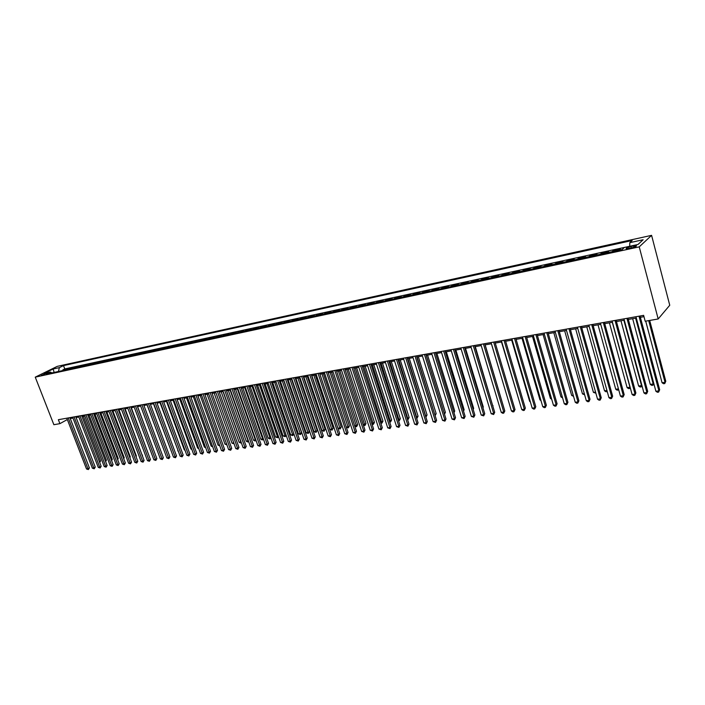 <?xml version="1.0" encoding="UTF-8"?>
<svg xmlns="http://www.w3.org/2000/svg" width="705" height="705" viewBox="0 0 705 705"><rect width="100%" height="100%" fill="white"/><g stroke="black" fill="none" stroke-linecap="round" stroke-linejoin="round"><path stroke-width="1.06" d="M41.331 375.421L45.86 373.456L41.331 375.421M651.587 235.347L57.22 366.371L35.25 377.149L639.232 246.873L651.587 235.347L669.75 305.256L658.179 318.968L639.232 246.873M619.052 250.275L620.409 249.059L613.324 250.592L613.553 251.465M607.243 252.831L608.626 251.606L601.638 253.121L601.867 253.994M595.584 255.351L597.003 254.126L590.094 255.624L590.332 256.488M584.075 257.836L585.52 256.62L578.699 258.092L578.937 258.946M572.716 260.295L574.187 259.07L567.454 260.533L567.692 261.379M561.497 262.718L562.995 261.502L556.342 262.939L556.58 263.785M550.411 265.115L551.936 263.899L545.37 265.318L545.608 266.155M539.466 267.486L541.026 266.261L534.54 267.662L534.778 268.499M528.662 269.821L530.239 268.596L523.833 269.989L524.071 270.808M517.981 272.13L519.585 270.905L513.258 272.28L513.496 273.099M507.441 274.412L509.072 273.188L502.815 274.545L503.053 275.355M497.025 276.66L498.673 275.435L492.495 276.774L492.733 277.585M486.732 278.889L488.406 277.664L482.299 278.986L482.537 279.788M476.562 281.083L478.254 279.859L472.227 281.172L472.465 281.974M466.516 283.26L468.226 282.035L462.268 283.331L462.506 284.124M456.584 285.402L458.321 284.185L452.434 285.463L452.672 286.248M446.767 287.525L448.53 286.309L442.705 287.57L442.943 288.354M437.074 289.623L438.854 288.407L433.099 289.649L433.337 290.434M427.486 291.694L429.283 290.478L423.599 291.711L423.837 292.487M418.012 293.747L419.827 292.522L414.205 293.747L414.443 294.514M408.644 295.765L410.477 294.549L404.926 295.756L405.163 296.523M399.391 297.774L401.242 296.549L395.743 297.748L395.981 298.506M390.235 299.748L392.103 298.532L386.666 299.713L386.913 300.471M381.185 301.705L383.071 300.489L377.695 301.652L377.933 302.41M372.231 303.644L374.135 302.427L368.821 303.582L369.059 304.331M363.383 305.556L365.305 304.34L360.052 305.476L360.29 306.226M354.633 307.442L356.563 306.234L351.372 307.362L351.61 308.103M345.979 309.319L347.926 308.103L342.789 309.222L343.027 309.953M337.422 311.169L339.387 309.962L334.302 311.064L334.54 311.795M328.953 312.994L330.927 311.786L325.904 312.879L326.142 313.61M320.581 314.809L322.573 313.602L317.602 314.677L317.84 315.399M312.297 316.598L314.298 315.391L309.38 316.457L309.618 317.18M304.111 318.369L306.12 317.171L301.255 318.219L301.493 318.933M296.003 320.123L298.03 318.924L293.209 319.964L293.447 320.678M287.984 321.859L290.019 320.66L285.252 321.692L285.49 322.396M280.044 323.569L282.097 322.37L277.382 323.392L277.62 324.097M272.192 325.269L274.254 324.071L269.583 325.084L269.821 325.781M264.419 326.953L266.49 325.754L261.881 326.759L262.11 327.446M256.735 328.609L258.814 327.42L254.249 328.407L254.487 329.103M249.129 330.257L251.218 329.068L246.697 330.046L246.935 330.733M241.595 331.888L243.692 330.698L239.215 331.667L239.453 332.346M234.139 333.5L236.254 332.311L231.822 333.271L232.06 333.95M226.763 335.095L228.878 333.906L224.498 334.857L224.736 335.536M219.458 336.673L221.59 335.483L217.246 336.426L217.484 337.096M212.231 338.233L214.364 337.052L210.072 337.986L210.31 338.647M205.076 339.784L207.217 338.603L202.969 339.519L203.199 340.189M197.99 341.317L200.141 340.136L195.928 341.044L196.166 341.705M190.976 342.833L193.135 341.652L188.966 342.56L189.204 343.212M184.031 344.331L186.199 343.159L182.066 344.049L182.304 344.701M177.158 345.82L179.326 344.648L175.237 345.529L175.475 346.181M170.346 347.292L172.531 346.12L168.477 346.992L168.715 347.644M163.604 348.746L165.79 347.583L161.78 348.446L162.018 349.09M156.924 350.191L159.119 349.028L155.153 349.883L155.382 350.526M150.315 351.619L152.518 350.455L148.579 351.31L148.817 351.945M143.758 353.038L145.97 351.874L142.075 352.72L142.304 353.355M137.272 354.439L139.493 353.275L135.633 354.113L135.862 354.747M130.848 355.831L133.069 354.668L129.244 355.496L129.482 356.122M124.485 357.206L126.715 356.051L122.926 356.871L123.155 357.497M118.184 358.572L120.414 357.409L116.66 358.228L116.898 358.845M111.936 359.92L114.175 358.766L110.456 359.568L110.685 360.193M105.75 361.26L107.988 360.105L104.314 360.898L104.543 361.515M99.625 362.582L101.864 361.436L98.215 362.22L98.453 362.837M93.545 363.895L95.801 362.749L92.188 363.533L92.417 364.141M87.535 365.199L89.782 364.053L86.204 364.829L86.433 365.437M81.569 366.485L83.833 365.34L80.282 366.106L80.511 366.715M75.664 367.763L77.929 366.618L74.413 367.384L74.642 367.984M69.813 369.023L72.077 367.887L68.597 368.644L68.826 369.244M658.179 318.968L645.181 321.242L643.621 315.355L58.356 419.704L59.899 423.652L67.328 419.554M633.707 245.913L630.993 246.503C627.212 247.49 625.635 248.239 626.269 248.75L631.548 247.896C635.355 246.9 636.932 246.151 636.289 245.64L633.707 245.913L634.042 247.208M51.906 372.901L50.399 372.064L46.195 374.135L622.039 249.632L624.515 247.402L638.007 244.476L643.127 239.735L629.785 242.661L632.165 240.52L63.494 365.604L59.405 367.622L58.4 371.491M50.399 372.064L44.098 373.43L53.122 368.997L59.405 367.622M629.785 242.661L629.715 246.274L64.781 368.926L62.824 369.896L63.053 370.486M64.014 370.284L66.279 369.147L62.824 369.896M66.323 369.781L68.597 368.644M72.148 368.521L74.413 367.384M78.017 367.252L80.282 366.106M83.948 365.974L86.204 364.829M89.932 364.679L92.188 363.533M95.968 363.375L98.215 362.22M102.066 362.053L104.314 360.898M108.218 360.722L110.456 359.568M114.43 359.383L116.66 358.228M120.696 358.025L122.926 356.871M127.023 356.66L129.244 355.496M133.412 355.276L135.633 354.113M139.863 353.884L142.075 352.72M146.376 352.474L148.579 351.31M152.95 351.055L155.153 349.883M159.586 349.618L161.78 348.446M166.292 348.164L168.477 346.992M173.06 346.701L175.237 345.529M179.898 345.23L182.066 344.049M186.799 343.732L188.966 342.56M193.769 342.225L195.928 341.044M200.819 340.7L202.969 339.519M207.931 339.167L210.072 337.986M215.113 337.616L217.246 336.426M222.375 336.038L224.498 334.857M229.707 334.461L231.822 333.271M237.109 332.857L239.215 331.667M244.6 331.235L246.697 330.046M252.161 329.605L254.249 328.407M259.801 327.948L261.881 326.759M267.521 326.283L269.583 325.084M275.32 324.591L277.382 323.392M283.207 322.89L285.252 321.692M291.174 321.163L293.209 319.964M299.228 319.427L301.255 318.219M307.371 317.664L309.38 316.457M315.602 315.884L317.602 314.677M323.921 314.086L325.904 312.879M332.328 312.271L334.302 311.064M340.832 310.429L342.789 309.222M349.433 308.57L351.372 307.362M358.122 306.693L360.052 305.476M366.917 304.789L368.821 303.582M375.8 302.868L377.695 301.652M384.789 300.929L386.666 299.713M393.883 298.964L395.743 297.748M403.075 296.972L404.926 295.756M412.381 294.963L414.205 293.747M421.784 292.927L423.599 291.711M431.31 290.865L433.099 289.649M440.933 288.786L442.705 287.57M450.68 286.679L452.434 285.463M460.541 284.547L462.268 283.331M470.517 282.388L472.227 281.172M480.616 280.211L482.299 278.986M490.83 277.999L492.495 276.774M501.176 275.761L502.815 274.545M511.645 273.496L513.258 272.28M522.238 271.205L523.833 269.989M532.971 268.887L534.54 267.662M543.828 266.543L545.37 265.318M554.826 264.163L556.342 262.939M565.965 261.758L567.454 260.533M577.245 259.317L578.699 258.092M588.666 256.849L590.094 255.624M600.237 254.346L601.638 253.121M611.949 251.808L613.324 250.592M59.899 423.652L53.871 424.71L35.25 377.149M70.253 418.532L72.968 418.047M76.087 417.501L78.837 417.007M81.965 416.452L84.767 415.959M87.905 415.395L90.751 414.892M93.897 414.337L96.788 413.826M99.951 413.262L102.877 412.742M106.05 412.178L109.028 411.649M112.218 411.086L115.241 410.548M118.431 409.975L121.507 409.438M124.715 408.865L127.834 408.31M131.051 407.737L134.214 407.173M137.449 406.6L140.665 406.036M143.908 405.454L147.178 404.873M150.429 404.3L153.743 403.709M157.012 403.128L160.387 402.529M163.666 401.947L167.085 401.339M170.381 400.757L173.853 400.14M177.158 399.55L180.683 398.924M184.005 398.334L187.583 397.699M190.914 397.109L194.554 396.466M197.893 395.866L201.595 395.214M204.952 394.615L208.706 393.954M212.073 393.355L215.889 392.676M219.273 392.077L223.141 391.39M226.534 390.781L230.473 390.085M233.875 389.486L237.876 388.772M241.295 388.164L245.358 387.442M248.794 386.833L252.919 386.102M256.364 385.494L260.55 384.745M264.014 384.128L268.27 383.379M271.742 382.762L276.069 381.995M279.559 381.37L283.948 380.594M287.446 379.969L291.914 379.175M295.43 378.559L299.96 377.748M303.494 377.122L308.103 376.303M311.645 375.677L316.325 374.84M337.977 428.287L340.004 428.005L341.211 427.063L340.154 428.993L337.977 428.287L319.911 374.205L324.644 373.368M328.213 372.733L333.042 371.879M336.629 371.235L341.546 370.363M345.142 369.728L350.129 368.838M353.751 368.204L358.819 367.296M362.449 366.653L367.605 365.736M371.244 365.093L376.488 364.159M380.145 363.516L385.468 362.564M389.142 361.912L394.553 360.951M398.246 360.299L403.745 359.321M407.446 358.669L413.042 357.673M416.761 357.012L422.445 356.007M426.173 355.338L431.954 354.315M435.699 353.646L441.577 352.606M445.34 351.936L451.315 350.879M455.095 350.209L461.167 349.125M464.965 348.455L471.134 347.362M474.95 346.684L481.224 345.565M485.049 344.886L491.429 343.758M495.28 343.071L501.766 341.916M505.626 341.238L512.227 340.066M516.104 339.378L522.81 338.18M526.705 337.492L533.535 336.276M537.439 335.589L544.383 334.355M548.314 333.659L555.373 332.399M559.321 331.702L566.503 330.425M570.46 329.72L577.765 328.424M581.748 327.719L589.177 326.397M593.169 325.692L600.739 324.344M604.749 323.639L612.442 322.273M616.47 321.55L624.304 320.167M628.349 319.444L636.315 318.034M640.378 317.312L643.973 316.668M64.781 368.926L63.494 365.604M53.122 368.997L54.153 372.416M638.994 316.184L658.893 390.843L655.879 391.257L635.963 316.721M640.025 315.999L659.677 389.759L658.62 392.112L657.413 392.271L655.879 391.257M659.677 389.759L658.62 392.112M645.718 321.154L662.065 382.727L665.035 382.304L665.784 381.264L649.693 320.458M665.784 381.264L664.753 383.564L665.035 382.304L648.697 320.634M664.753 383.564L663.564 383.731L662.065 382.727M626.939 318.334L646.89 392.482L643.912 392.888L623.951 318.863M627.996 318.149L647.692 391.407L646.635 393.743L645.445 393.901L643.912 392.888M647.692 391.407L646.635 393.743M615.042 320.458L635.038 394.104L632.103 394.5L612.09 320.978M616.117 320.264L635.866 393.02L634.8 395.346L633.628 395.505L632.103 394.5M635.866 393.02L634.8 395.346M603.295 322.546L623.343 395.699L620.435 396.095L600.387 323.066M604.397 322.352L624.181 394.624L623.114 396.933L621.96 397.091L620.435 396.095M624.181 394.624L623.114 396.933M591.707 324.617L611.79 397.276L608.926 397.664L588.825 325.128M592.817 324.415L612.645 396.201L611.579 398.501L610.433 398.66L608.926 397.664M612.645 396.201L611.579 398.501M632.658 318.678L650.266 384.384L653.2 383.969L635.602 318.158M653.782 383.414L652.936 385.221L651.764 385.379L650.266 384.384M652.936 385.221L653.738 383.238M620.964 320.757L638.615 386.023L641.515 385.617L623.872 320.237M641.929 385.529L641.268 386.851L640.105 387.01L638.615 386.023M641.268 386.851L641.841 385.186M609.42 322.802L627.106 387.635L629.97 387.239L612.292 322.3M630.226 387.618L629.741 388.464L628.596 388.622L627.106 387.635M629.741 388.464L630.085 387.089M598.016 324.829L615.738 389.239L618.452 388.86M618.673 389.662L617.227 390.217L615.738 389.239M618.523 389.116L618.355 390.059M580.25 326.653L600.378 398.836L597.549 399.215L577.413 327.164M581.396 326.45L601.259 397.77L600.193 400.052L599.056 400.202L597.549 399.215M601.259 397.77L600.193 400.052M586.763 326.829L604.52 390.817L606.926 390.473M607.216 391.504L606 391.786L604.52 390.817M568.953 328.671L589.116 400.369L586.313 400.748L566.15 329.173M570.107 328.468L590.006 399.303L588.939 401.577L587.82 401.727L586.313 400.748M590.006 399.303L588.939 401.577M575.641 328.803L593.425 392.377L595.549 392.077M595.866 393.205L593.425 392.377M557.787 330.663L577.985 401.885L575.227 402.264L555.02 331.156M558.959 330.451L578.902 400.828L577.827 403.084L576.725 403.234L575.227 402.264M578.902 400.828L577.827 403.084M564.652 330.751L582.48 393.91L584.322 393.654M584.63 394.774L582.48 393.91M546.763 332.628L566.996 403.392L564.264 403.762L544.031 333.113M547.961 332.416L567.922 402.335L566.855 404.573L565.762 404.723L564.264 403.762M567.922 402.335L566.855 404.573M553.804 332.681L571.658 395.435L573.218 395.214M573.535 396.325L571.658 395.435M535.879 334.567L556.139 404.873L553.443 405.243L533.183 335.051M537.087 334.355L557.082 403.815L556.016 406.054L554.932 406.195L553.443 405.243M557.082 403.815L556.016 406.054M543.088 334.584L560.96 396.941L562.264 396.756M562.572 397.867L560.96 396.941M525.128 336.488L545.414 406.336L542.753 406.697L522.458 336.964M526.353 336.267L546.375 405.287L545.3 407.508L544.234 407.649L542.753 406.697M546.375 405.287L545.3 407.508M532.495 336.461L550.402 398.422L551.433 398.281M551.715 399.268L550.402 398.422M514.509 338.382L534.813 407.781L532.187 408.142L511.874 338.849M515.743 338.153L535.8 406.732L534.716 408.944L533.667 409.085L532.187 408.142M535.8 406.732L534.716 408.944M522.035 338.321L539.96 399.894L540.735 399.779M540.955 400.528L539.96 399.894M504.013 340.251L524.344 409.208L521.744 409.57L501.414 340.718M505.274 340.021L525.34 408.169L524.264 410.363L523.225 410.504L521.744 409.57M525.34 408.169L524.264 410.363M511.698 340.154L529.64 401.339L530.169 401.268M530.319 401.771L529.64 401.339M493.65 342.101L513.998 410.627L511.433 410.971L491.077 342.56M494.919 341.872L515.011 409.587L513.998 410.627L513.936 411.764L512.905 411.905L511.433 410.971M515.011 409.587L513.936 411.764M501.484 341.969L519.726 402.74M483.41 343.925L503.775 412.02L501.246 412.363L480.863 344.375M484.696 343.696L504.806 410.98L503.775 412.02L503.731 413.148L502.709 413.289L501.246 412.363M504.806 410.98L503.731 413.148M491.394 343.758L509.415 404.185M473.284 345.723L493.676 413.394L491.173 413.738L470.773 346.173M474.588 345.494L494.716 412.363L493.676 413.394L493.641 414.522L491.173 413.738M494.716 412.363L493.641 414.522M502.815 404.326L485.155 344.868M463.291 347.512L483.692 414.76L481.215 415.095L460.806 347.953M464.604 347.274L484.749 413.729L483.692 414.76L483.665 415.88L481.215 415.095M484.749 413.729L483.665 415.88M492.769 405.895L475.276 346.622M493.042 405.631L492.848 406.142M453.412 349.275L473.83 416.109L471.381 416.443L450.953 349.706M454.734 349.037L474.897 415.078L473.83 416.109L473.813 417.219L471.381 416.443M474.897 415.078L473.813 417.219M482.846 407.446L483.295 407.014L465.52 348.358M483.295 407.014L482.969 407.86M443.639 351.011L464.075 417.439L461.652 417.765L441.215 351.442M444.987 350.773L465.15 416.417L464.075 417.439L464.075 418.541L461.652 417.765M465.15 416.417L464.075 418.541M473.029 408.962L473.654 408.371L455.871 350.068M473.654 408.371L473.205 409.552M433.989 352.729L454.434 418.752L452.037 419.078L431.592 353.161M435.346 352.491L455.527 417.73L454.434 418.752L454.443 419.845L452.037 419.078M455.527 417.73L454.443 419.845M463.326 410.46L464.128 409.711L446.327 351.76M464.128 409.711L463.555 411.218M424.454 354.43L444.899 420.057L442.537 420.374L422.083 354.853M425.82 354.192L446.009 419.034L444.899 420.057L444.925 421.141L442.537 420.374M446.009 419.034L444.925 421.141M453.729 411.94L454.707 411.041L436.897 353.434M454.707 411.041L453.994 412.786M415.025 356.113L435.478 421.343L433.143 421.661L412.681 356.536M416.399 355.866L436.598 420.33L435.478 421.343L435.514 422.418L433.143 421.661M436.598 420.33L435.514 422.418M444.238 413.35L445.393 412.355L427.574 355.091M444.309 413.588L426.243 355.329M445.393 412.355L444.511 414.24M405.701 357.779L426.164 422.612L423.846 422.93L403.383 358.193M407.093 357.532L427.292 421.599L426.164 422.612L426.208 423.679L423.846 422.93M427.292 421.599L426.208 423.679M434.826 414.672L436.175 413.659L418.356 356.73M435.117 415.598L417.016 356.968M436.175 413.659L435.144 415.677M396.483 359.418L416.955 423.872L414.663 424.181L394.201 359.832M397.884 359.171L418.091 422.859L416.955 423.872L417.007 424.93L414.663 424.181M418.091 422.859L417.007 424.93M425.52 415.985L427.063 414.945L409.244 358.343M427.063 414.945L426.005 416.972L407.887 358.589M387.371 361.048L407.842 425.115L405.587 425.423L385.115 361.445M388.781 360.793L408.997 424.11L407.842 425.115L407.913 426.164L405.587 425.423M408.997 424.11L407.913 426.164M416.32 417.272L418.056 416.214L400.228 359.947M418.056 416.214L416.999 418.241L398.863 360.193M378.365 362.652L398.836 426.34L396.598 426.648L376.126 363.049M379.783 362.396L399.999 425.344L398.836 426.34L398.915 427.389L396.598 426.648M399.999 425.344L398.915 427.389M369.455 364.238L389.927 427.556L387.715 427.864L367.243 364.635M370.892 363.983L391.099 426.56L389.927 427.556L390.024 428.596L387.715 427.864M391.099 426.56L390.024 428.596M360.652 365.807L381.123 428.763L378.929 429.063L358.466 366.203M362.088 365.551L382.304 427.768L381.123 428.763L381.22 429.794L378.929 429.063M382.304 427.768L381.22 429.794M407.226 418.558L409.147 417.475L391.31 361.533M409.147 417.475L408.089 419.484L389.935 361.771M408.089 419.484L407.543 419.563M398.228 419.819L400.325 418.717L382.498 363.093M400.325 418.717L399.268 420.718L381.114 363.339M399.268 420.718L398.545 420.823M389.327 421.07L391.61 419.951L373.773 364.644M391.61 419.951L390.552 421.942L372.381 364.89M390.552 421.942L389.636 422.031M351.936 367.367L372.407 429.953L370.24 430.244L349.777 367.746M353.39 367.102L373.597 428.957L372.407 429.953L372.522 430.975L370.24 430.244M373.597 428.957L372.522 430.975M380.533 422.304L382.982 421.167L365.155 366.177M382.982 421.167L381.925 423.141L363.745 366.424M381.925 423.141L380.788 423.097M343.326 368.9L363.789 431.125L361.647 431.416L341.185 369.279M344.78 368.636L364.987 430.138L363.789 431.125L363.912 432.147L361.647 431.416M364.987 430.138L363.912 432.147M371.826 423.529L374.452 422.365L356.615 367.693M374.452 422.365L373.394 424.339L355.205 367.939M373.394 424.339L372.029 424.146M334.805 370.416L355.258 432.288L353.143 432.579L332.689 370.795M336.276 370.151L356.474 431.31L355.258 432.288L355.39 433.302L353.143 432.579M356.474 431.31L355.39 433.302M363.216 424.745L366.01 423.555L348.182 369.191M366.01 423.555L364.952 425.52L346.754 369.438M364.952 425.52L363.366 425.194M326.371 371.923L346.825 433.443L344.736 433.725L324.282 372.293M327.851 371.658L348.05 432.465L346.825 433.443L346.975 434.447L344.736 433.725M348.05 432.465L346.975 434.447M354.703 425.943L357.655 424.736L339.828 370.671M357.655 424.736L356.598 426.692L338.4 370.927M356.598 426.692L354.791 426.225M318.034 373.403L338.488 434.58L336.417 434.862L315.972 373.773M319.524 373.139L339.713 433.601L338.488 434.58L338.638 435.575L336.417 434.862M339.713 433.601L338.638 435.575M346.278 427.124L348.191 426.851L349.389 425.908L331.57 372.134M349.389 425.908L348.332 427.847L330.125 372.39M348.332 427.847L346.322 427.248M309.795 374.875L330.231 435.708L328.177 435.99L307.741 375.245M311.284 374.611L331.465 434.729L330.231 435.708L330.389 436.695L328.177 435.99M331.465 434.729L330.389 436.695M341.211 427.063L323.392 373.588M340.154 428.993L321.947 373.844M301.634 376.329L322.062 436.827L320.035 437.1L299.607 376.69M303.132 376.065L323.313 435.849L322.062 436.827L322.229 437.805L320.035 437.1M323.313 435.849L322.229 437.805M311.839 375.642L329.896 429.424L331.905 429.142L333.113 428.199L315.302 375.025M333.113 428.199L332.055 430.12L313.848 375.28M332.055 430.12L329.896 429.424M293.562 377.774L313.981 437.928L311.98 438.202L291.553 378.127M295.069 377.501L315.241 436.959L313.981 437.928L314.157 438.907L311.98 438.202M315.241 436.959L314.157 438.907M303.846 377.06L321.894 430.552L323.886 430.27L325.102 429.327L307.301 376.444M325.102 429.327L324.053 431.248L305.838 376.708M324.053 431.248L321.894 430.552M285.578 379.193L305.988 439.021L304.005 439.286L283.595 379.546M287.094 378.92L307.248 438.052L305.988 439.021L306.173 439.99L304.005 439.286M307.248 438.052L306.173 439.99M295.941 378.462L313.981 431.663L315.955 431.389L317.18 430.447L299.387 377.854M317.18 430.447L316.122 432.359L297.915 378.109M316.122 432.359L313.981 431.663M277.673 380.603L298.074 440.096L296.109 440.369L275.708 380.956M279.198 380.33L299.343 439.136L298.074 440.096L298.268 441.066L296.109 440.369M299.343 439.136L298.268 441.066M288.116 379.854L306.146 432.764L308.094 432.491L309.328 431.557L291.544 379.246M309.328 431.557L308.279 433.452L290.063 379.51M308.279 433.452L306.146 432.764M269.856 381.995L290.24 441.163L288.301 441.436L267.918 382.339M271.39 381.722L291.517 440.211L290.24 441.163L290.442 442.123L288.301 441.436M291.517 440.211L290.442 442.123M280.379 381.229L298.391 433.857L300.321 433.584L301.564 432.65L283.789 380.621M301.564 432.65L300.515 434.536L282.3 380.885M300.515 434.536L298.391 433.857M262.119 383.379L282.493 442.22L280.564 442.484L260.198 383.723M263.652 383.106L283.771 441.268L282.493 442.22L282.705 443.181L280.564 442.484M283.771 441.268L282.705 443.181M272.712 382.586L290.716 434.932L292.628 434.668L274.615 382.251M293.853 433.804L292.822 435.611L290.716 434.932M292.822 435.611L292.628 434.668L293.844 433.76M254.461 384.745L274.818 443.269L272.914 443.533L252.557 385.08M256.003 384.463L276.113 442.317L274.818 443.269L275.038 444.22L272.914 443.533M276.113 442.317L275.038 444.22M265.124 383.934L283.119 436.007L285.014 435.734L267.01 383.599M286.133 435.17L285.217 436.677L283.119 436.007M285.217 436.677L285.014 435.734L286.063 434.959M246.882 386.093L267.23 444.309L265.344 444.564L245.005 386.428M248.433 385.82L268.526 443.357L267.23 444.309L267.451 445.252L265.344 444.564M268.526 443.357L267.451 445.252M257.616 385.265L275.602 437.065L277.47 436.8L259.484 384.939M278.501 436.518L277.682 437.735L275.602 437.065M277.682 437.735L277.47 436.8L278.369 436.139M239.383 387.433L259.713 445.331L257.845 445.586L237.523 387.759M240.943 387.151L261.017 444.388L259.713 445.331L259.942 446.265L257.845 445.586M261.017 444.388L259.942 446.265M250.187 386.587L268.156 438.105L270.006 437.849L252.037 386.261M270.94 437.849L269.486 438.88L268.156 438.105M270.226 438.774L270.006 437.849L270.746 437.312M231.963 388.755L252.275 446.353L250.425 446.6L230.121 389.081M233.522 388.473L253.58 445.401L252.275 446.353L252.513 447.278L250.425 446.6M253.58 445.401L252.513 447.278M242.828 387.891L260.788 439.144L262.621 438.889L244.661 387.565M263.458 439.171L262.11 439.911L260.788 439.144M262.842 439.814L262.621 438.889L263.212 438.466M224.613 390.059L244.908 447.358L243.075 447.605L222.789 390.385M226.182 389.786L246.221 446.415L244.908 447.358L245.155 448.274L243.075 447.605M246.221 446.415L245.155 448.274M235.54 389.186L253.483 440.167L255.307 439.911L237.356 388.869M256.047 440.466L254.805 440.933L253.483 440.167M255.536 440.837L255.739 439.603M217.343 391.363L237.62 448.354L235.805 448.6L215.536 391.68M218.911 391.081L238.942 447.411L237.62 448.354L237.867 449.27L235.805 448.6M238.942 447.411L237.867 449.27M228.332 390.464L246.256 441.189L248.063 440.933L230.13 390.147M248.654 441.594L247.578 441.947L246.256 441.189M248.301 441.85L248.354 440.731M210.143 392.641L230.403 449.332L228.605 449.579L208.354 392.958M211.72 392.359L231.725 448.398L230.403 449.332L230.658 450.248L228.605 449.579M231.725 448.398L230.658 450.248M221.185 391.733L239.101 442.194L240.89 441.938L222.965 391.416M241.339 442.705L240.423 442.951L239.101 442.194M241.128 442.846L241.031 441.841M203.014 393.91L223.256 450.31L221.476 450.557L201.242 394.227M204.6 393.628L224.587 449.376L223.256 450.31L223.52 451.218L221.476 450.557M224.587 449.376L223.52 451.218M214.117 392.993L232.015 443.189L233.787 442.943L215.88 392.676M234.095 443.798L232.015 443.189M234.034 443.842L233.787 442.934M195.955 395.17L216.179 451.279L214.417 451.517L194.201 395.487M197.541 394.888L217.51 450.345L216.179 451.279L216.453 452.178L214.417 451.517M217.51 450.345L216.453 452.178M207.12 394.236L225.001 444.176L226.596 443.956M226.913 444.837L225.001 444.176M188.966 396.421L209.174 452.231L207.429 452.469L187.23 396.73M190.561 396.131L210.513 451.306L209.174 452.231L209.447 453.13L207.429 452.469M210.513 451.306L209.447 453.13M200.185 395.461L218.056 445.155L219.466 444.952M219.784 445.833L218.056 445.155M182.049 397.655L202.229 453.183L200.511 453.412L180.33 397.955M183.653 397.364L203.578 452.258L202.229 453.183L202.52 454.073L200.511 453.412M203.578 452.258L202.52 454.073M193.32 396.686L211.174 446.124L212.408 445.948M212.725 446.829L211.174 446.124M175.201 398.871L195.356 454.117L193.655 454.355L173.5 399.18M176.805 398.589L196.713 453.2L195.356 454.117L195.655 454.998L193.655 454.355M196.713 453.2L195.655 454.998M186.525 397.893L204.353 447.076L205.419 446.926M205.737 447.807L204.353 447.076M168.416 400.079L188.552 455.042L186.86 455.28L166.732 400.378M170.028 399.797L189.909 454.126L188.552 455.042L188.852 455.923L186.86 455.28M189.909 454.126L188.852 455.923M179.793 399.083L197.603 448.027L198.502 447.904M198.792 448.706L197.603 448.027M161.701 401.277L181.811 455.968L180.136 456.197L160.035 401.577M163.313 400.995L183.177 455.051L181.811 455.968L182.119 456.84L180.136 456.197M183.177 455.051L182.119 456.84M173.122 400.273L190.914 448.97L191.645 448.865M191.883 449.517L190.914 448.97M155.047 402.467L175.14 456.875L173.483 457.104L153.399 402.758M156.66 402.176L176.506 455.968L175.14 456.875L175.448 457.748L173.483 457.104M176.506 455.968L175.448 457.748M166.512 401.445L184.296 449.896L184.86 449.816M185.045 450.328L184.296 449.896M148.464 403.639L168.53 457.783L166.882 458.003L146.825 403.93M150.077 403.348L169.896 456.875L168.53 457.783L168.847 458.647L166.882 458.003M169.896 456.875L168.847 458.647M159.973 402.608L178.145 450.768M178.277 451.13L177.731 450.821M141.934 404.802L161.983 458.673L160.352 458.893L140.313 405.093M143.556 404.511L163.357 457.765L161.983 458.673L162.3 459.537L160.352 458.893M163.357 457.765L162.3 459.537M153.496 403.754L171.482 451.702M135.475 405.957L155.497 459.563L153.884 459.783L133.871 406.239M137.096 405.666L156.871 458.655L155.497 459.563L155.823 460.409L153.884 459.783M156.871 458.655L155.823 460.409M147.072 404.89L164.891 452.628M129.077 407.093L149.063 460.435L147.468 460.656L127.482 407.384M130.698 406.803L150.447 459.537L149.063 460.435L149.398 461.282L147.468 460.656M150.447 459.537L149.398 461.282M122.732 408.23L142.701 461.308L141.123 461.519L121.154 408.512M124.362 407.939L144.084 460.409L142.701 461.308L143.036 462.154L141.123 461.519M144.084 460.409L143.036 462.154M154.906 453.394L137.572 406.582M116.448 409.349L136.391 462.163L134.831 462.383L114.889 409.623M118.087 409.059L137.783 461.273L136.391 462.163L136.735 463.009L134.831 462.383M137.783 461.273L136.735 463.009M148.508 454.364L131.315 407.693M110.227 410.46L130.143 463.018L128.592 463.229L108.685 410.733M111.866 410.16L131.535 462.127L130.143 463.018L130.496 463.855L128.592 463.229M131.535 462.127L130.496 463.855M142.172 455.315L125.12 408.794M142.525 455.095L142.313 455.686M104.067 411.553L123.957 463.864L122.414 464.075L102.533 411.826M105.706 411.262L125.349 462.974L123.957 463.864L124.309 464.692L122.414 464.075M125.349 462.974L124.309 464.692M135.898 456.258L136.365 455.959L118.986 409.878M136.365 455.959L136.083 456.752M97.96 412.645L117.823 464.701L116.299 464.912L96.444 412.918M99.599 412.355L119.224 463.82L117.823 464.701L118.176 465.529L116.299 464.912M119.224 463.82L118.176 465.529M129.676 457.192L130.258 456.822L112.897 410.962M130.258 456.822L129.905 457.809M91.906 413.72L111.742 465.529L110.236 465.741L90.407 413.994M93.553 413.43L113.144 464.648L111.742 465.529L112.104 466.349L110.236 465.741M113.144 464.648L112.104 466.349M123.507 458.118L124.203 457.677L106.878 412.028M124.203 457.677L123.789 458.858M85.913 414.796L105.724 466.358L104.225 466.56L84.424 415.06M87.561 414.496L107.125 465.476L105.724 466.358L106.085 467.168L104.225 466.56M107.125 465.476L106.085 467.168M117.4 459.034L118.211 458.523L100.903 413.095M118.211 458.523L117.717 459.863M79.973 415.853L99.757 467.168L98.268 467.371L78.493 416.117M81.621 415.553L101.159 466.287L99.757 467.168L100.119 467.979L98.268 467.371M101.159 466.287L100.119 467.979M111.346 459.942L112.271 459.36L94.981 414.143M112.271 459.36L111.663 460.77M74.087 416.902L93.844 467.979L92.373 468.173L72.624 417.157M75.743 416.602L95.254 467.098L93.844 467.979L94.214 468.781L92.373 468.173M95.254 467.098L94.214 468.781M105.345 460.832L106.385 460.189L89.112 415.183M106.385 460.189L105.662 461.66M68.253 417.942L87.975 468.772L86.521 468.975L66.808 418.197M69.91 417.642L89.394 467.9L87.975 468.772L88.354 469.574L86.521 468.975M89.394 467.9L88.354 469.574M99.405 461.722L100.542 461.017L83.305 416.214M100.542 461.017L99.722 462.55M619.14 250.196L622.136 249.544M64.146 370.204L66.464 369.702M69.945 368.953L72.28 368.451M75.805 367.684L78.158 367.173M81.709 366.406L84.089 365.895M87.667 365.119L90.073 364.6M93.686 363.815L96.109 363.295M99.757 362.502L102.199 361.973M105.882 361.18L108.35 360.643M112.069 359.841L114.562 359.303M118.317 358.493L120.828 357.946M124.618 357.127L127.156 356.58M130.989 355.752L133.545 355.197M137.413 354.359L139.995 353.804M143.899 352.958L146.508 352.394M150.447 351.548L153.082 350.975M157.056 350.112L159.718 349.539M163.736 348.675L166.424 348.094M170.478 347.212L173.192 346.622M177.29 345.741L180.031 345.15M184.164 344.251L186.931 343.652M191.108 342.753L193.901 342.145M198.123 341.238L200.943 340.621M205.208 339.704L208.054 339.087M212.364 338.153L215.245 337.536M219.59 336.593L222.498 335.959M226.895 335.016L229.83 334.382M234.271 333.421L237.241 332.778M241.718 331.808L244.723 331.156M249.253 330.178L252.284 329.526M256.858 328.53L259.925 327.869M264.551 326.873L267.644 326.204M272.315 325.19L275.452 324.512M280.167 323.489L283.331 322.811M288.107 321.78L291.297 321.083M296.126 320.044L299.352 319.347M304.225 318.29L307.495 317.585M312.421 316.519L315.725 315.805M320.704 314.73L324.044 314.007M329.076 312.914L332.452 312.183M337.536 311.09L340.956 310.35M346.102 309.239L349.548 308.49M354.756 307.362L358.237 306.613M363.498 305.476L367.032 304.71M372.346 303.555L375.915 302.789M381.299 301.625L384.904 300.841M390.35 299.669L393.998 298.876M399.497 297.686L403.189 296.893M408.759 295.686L412.487 294.875M418.118 293.659L421.898 292.848M427.591 291.614L431.416 290.786M437.179 289.543L441.048 288.706M446.873 287.446L450.786 286.6M456.69 285.322L460.647 284.468M466.613 283.172L470.623 282.308M476.659 281.004L480.713 280.123M486.829 278.801L490.936 277.92M497.122 276.58L501.273 275.681M507.538 274.324L511.742 273.417M518.078 272.042L522.335 271.125M528.759 269.733L533.059 268.808M539.563 267.398L543.925 266.455M550.508 265.036L554.923 264.075M561.585 262.639L566.053 261.67M572.804 260.215L577.333 259.237M584.163 257.757L588.754 256.761M595.672 255.263L600.316 254.267M607.331 252.743L612.037 251.729M631.372 247.931L630.993 246.503M636.412 246.115L636.289 245.64"/></g></svg>
